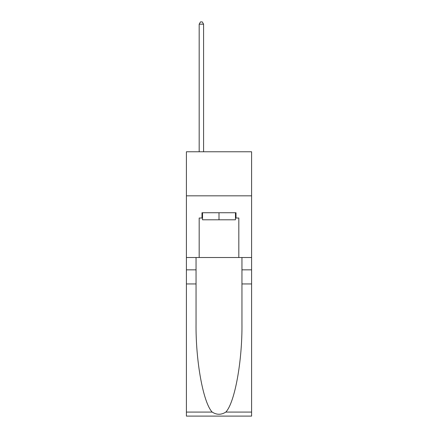 <?xml version="1.0" encoding="UTF-8"?>
<svg xmlns="http://www.w3.org/2000/svg" width="438" height="438" viewBox="0 0 438 438"><rect width="100%" height="100%" fill="white"/><g stroke="black" fill="none" stroke-linecap="round" stroke-linejoin="round"><path stroke-width="0.66" d="M251.598 195.83L251.598 151.772L186.402 151.772L186.402 195.83L251.598 195.83L251.598 257.506L238.825 257.506L238.825 218.031L236.005 218.031L236.005 212.742L201.995 212.742L201.995 218.031L202.526 218.031M235.474 212.742L235.474 219.794L202.526 219.794L202.526 212.742M219 212.742L219 219.794M225.816 412.081L251.598 412.081L251.598 416.1L186.402 416.1L186.402 283.939L196.049 283.939L196.049 323.228C195.578 360.786 203.199 402.741 212.184 412.081C216.722 414.978 221.267 414.978 225.816 412.081C234.801 402.741 242.422 360.786 241.951 323.228L241.951 257.506M241.951 283.939L251.598 283.939L251.598 257.506M186.402 283.939L186.402 195.83M196.049 257.506L196.049 283.939M251.598 412.081L251.598 283.939M186.402 257.506L199.175 257.506L199.175 218.031L201.995 218.031M199.175 257.506L238.825 257.506M235.474 218.031L236.005 218.031M203.582 151.772L203.582 24.189L199.175 24.189L199.175 151.772M199.175 24.189L200.494 21.9L202.257 21.9L203.582 24.189M241.951 269.841L251.598 269.841M196.049 269.841L186.402 269.841M186.402 412.081L212.184 412.081"/></g></svg>
